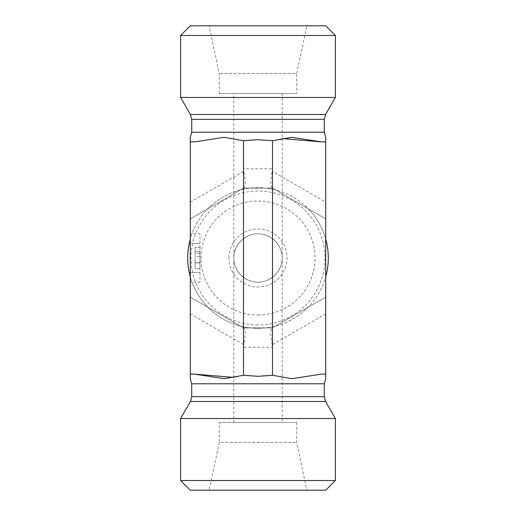 <?xml version="1.0" encoding="UTF-8"?>
<svg xmlns="http://www.w3.org/2000/svg" width="516" height="516" viewBox="0 0 516 516"><rect width="100%" height="100%" fill="white"/><g stroke="black" fill="none" stroke-linecap="round" stroke-linejoin="round"><path stroke-width="0.39" stroke-dasharray="2.58 1.94" d="M233.812 93.525L282.188 93.525L233.812 93.525L233.812 258A24.188 24.188 0 0 0 270.094 278.95A24.188 24.188 0 0 0 270.094 237.05A24.188 24.188 0 0 0 233.812 258C233.716 245.055 245.055 233.716 258 233.812C270.945 233.716 282.284 245.055 282.188 258C282.284 270.945 270.945 282.284 258 282.188C245.055 282.284 233.716 270.945 233.812 258L233.812 422.475L282.188 422.475L233.812 422.475M228.975 258A29.025 29.025 0 0 1 272.512 232.864A29.025 29.025 0 0 1 272.512 283.136A29.025 29.025 0 0 1 228.975 258M258 314.992A56.992 56.992 0 0 0 307.355 229.504A56.992 56.992 0 0 0 208.645 229.504A56.992 56.992 0 0 0 258 314.992M258 324.97A66.97 66.97 0 0 1 200.002 224.518A66.97 66.97 0 0 1 315.998 224.518A66.97 66.97 0 0 1 258 324.97M258 328.299A70.299 70.299 0 0 0 318.875 222.854A70.299 70.299 0 0 0 197.125 222.854A70.299 70.299 0 0 0 266.14 327.821L272.512 327.821L275.55 326.073A70.299 70.299 0 0 0 308.175 307.233L325.725 297.1L325.725 218.9L308.175 208.767A70.299 70.299 0 0 0 275.55 189.927L272.512 188.179L266.14 188.179A70.299 70.299 0 0 0 249.86 188.179L243.488 188.179L240.45 189.927A70.299 70.299 0 0 0 207.825 208.767L190.275 218.9L190.275 297.1L207.825 307.233A70.299 70.299 0 0 0 240.45 326.073L243.488 327.821L249.86 327.821A70.299 70.299 0 0 0 258 328.299M325.725 239.16A70.299 70.299 0 0 0 308.175 208.767L275.55 189.927A70.299 70.299 0 0 0 266.14 188.179L249.86 188.179A70.299 70.299 0 0 0 240.45 189.927L207.825 208.767A70.299 70.299 0 0 0 190.275 239.16M190.275 276.84A70.299 70.299 0 0 0 207.825 307.233L240.45 326.073A70.299 70.299 0 0 0 249.86 327.821L266.14 327.821A70.299 70.299 0 0 0 275.55 326.073L308.175 307.233A70.299 70.299 0 0 0 325.725 276.84M296.7 93.525L219.3 93.525L296.7 93.525L296.7 73.594L219.3 73.594L296.7 73.594L306.859 25.8L209.141 25.8L306.859 25.8M190.275 25.8L325.725 25.8M335.4 35.475L180.6 35.475M335.4 97.472L180.6 97.472M219.3 93.525L219.3 73.594L209.141 25.8M243.752 188.024C245.661 186.218 245.661 180.632 243.752 171.267L243.488 168.829L272.512 168.829L272.248 171.267L325.725 202.143L325.725 218.9L272.248 188.024L243.752 188.024L190.275 218.9L190.275 141.9L194.371 141.9L190.275 141.9L194.371 141.9L224.138 137.321L243.488 140.72C253.162 139.43 262.838 139.43 272.512 140.72L282.188 138.565M321.629 141.9L325.725 141.9L321.629 141.9L325.725 141.9L325.725 202.143M194.371 374.1L190.275 374.1L194.371 374.1L190.275 374.1L190.275 297.1L243.752 327.976L272.248 327.976L325.725 297.1L325.725 374.1L321.629 374.1L291.863 378.68L272.512 375.28C262.838 376.57 253.162 376.57 243.488 375.28L233.812 377.435M190.275 243.488L190.275 282.188L190.275 233.812L190.275 243.488L199.95 243.488L199.95 282.188L190.275 282.188L199.95 282.188L199.95 233.812L190.275 233.812L199.95 233.812L199.95 243.488L190.275 243.488M272.512 168.829L272.512 140.72M219.3 422.475L296.7 422.475L219.3 422.475L219.3 442.406L296.7 442.406L219.3 442.406L209.141 490.2L306.859 490.2L209.141 490.2M180.6 480.525L335.4 480.525M325.725 490.2L190.275 490.2M180.6 418.528L335.4 418.528M296.7 422.475L296.7 442.406L306.859 490.2M282.188 93.525L282.188 422.475M321.629 374.1L325.725 374.1L321.629 374.1M325.725 313.857L272.248 344.733L272.512 347.171L243.488 347.171L243.488 375.28M272.512 347.171L272.512 375.28M243.488 347.171L243.752 344.733C245.661 335.368 245.661 329.782 243.752 327.976M199.95 256.413L199.95 268.559L195.113 268.559L195.113 247.441L195.113 268.559L199.95 268.559L199.95 256.413L195.113 256.413M199.95 262.979L199.95 251.84L199.95 268.559L199.95 262.979L195.113 262.979M199.95 253.427L195.113 253.427M199.95 251.84L195.113 251.84L199.95 251.84L199.95 247.441L195.113 247.441L199.95 247.441L199.95 251.84L195.113 251.84L199.95 251.84M199.95 262.644L195.113 262.644M272.248 188.024C270.339 186.218 270.339 180.632 272.248 171.267M243.488 168.829L243.488 140.72M272.248 344.733C270.339 335.368 270.339 329.782 272.248 327.976M191.726 132.225L324.274 132.225M191.726 119.338L324.274 119.338M190.43 114.5L325.57 114.5M324.274 383.775L191.726 383.775M324.274 396.662L191.726 396.662M325.57 401.5L190.43 401.5M190.275 313.857L243.752 344.733M190.275 202.143L243.752 171.267M199.95 272.512L190.275 272.512L199.95 272.512"/><path stroke-width="0.77" d="M190.275 239.16A70.299 70.299 0 0 0 190.275 276.84M325.725 276.84A70.299 70.299 0 0 0 325.725 239.16M335.4 35.475L325.725 25.8L190.275 25.8L180.6 35.475L335.4 35.475L335.4 97.472L180.6 97.472L180.6 35.475M258 139.713L243.488 140.72L224.138 137.321L194.371 141.9L190.275 141.9L190.275 137.321L190.275 374.1L194.371 374.1L224.138 378.68L243.488 375.28L258 376.287L272.512 375.28L291.863 378.68L321.629 374.1L325.725 374.1L325.725 378.68L325.725 137.321L325.725 141.9L325.725 137.321L325.725 141.9L321.629 141.9L291.863 137.321L272.512 140.72L258 139.713M282.188 138.565L321.629 141.9M243.488 140.72L243.488 375.28M272.512 140.72L272.512 375.28M190.275 374.1L190.275 378.68L190.275 374.1M335.4 480.525L180.6 480.525L180.6 418.528L335.4 418.528L335.4 480.525L325.725 490.2L190.275 490.2L180.6 480.525M233.812 377.435L194.371 374.1M324.274 119.338L191.726 119.338L190.43 114.5L325.57 114.5L324.274 119.338L324.274 132.225L191.726 132.225L190.275 137.321M190.275 378.68L191.726 383.775L324.274 383.775L325.725 378.68M324.274 396.662L325.57 401.5L190.43 401.5L191.726 396.662L324.274 396.662L324.274 383.775M324.274 132.225L325.725 137.321M191.726 119.338L191.726 132.225M325.57 114.5L335.4 97.472M190.43 114.5L180.6 97.472M191.726 396.662L191.726 383.775M190.43 401.5L180.6 418.528M325.57 401.5L335.4 418.528"/></g></svg>
